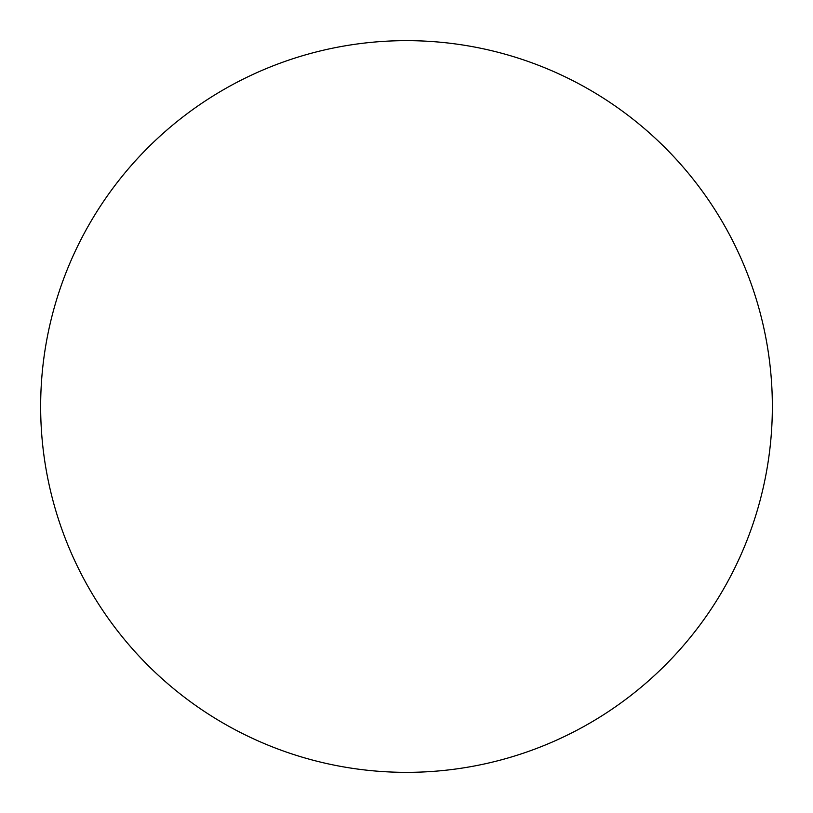 <?xml version="1.0" encoding="UTF-8"?>
<svg xmlns="http://www.w3.org/2000/svg" width="813" height="813" viewBox="0 0 813 813"><rect width="100%" height="100%" fill="white"/><g stroke="black" fill="none" stroke-linecap="round" stroke-linejoin="round"><path stroke-width="1.22" d="M406.5 40.65A365.85 365.85 0 0 1 772.35 406.5A365.85 365.85 0 0 1 406.5 772.35A365.85 365.85 0 0 1 40.65 406.5A365.85 365.85 0 0 1 406.5 40.65M40.65 406.5A365.85 365.85 0 0 0 406.5 772.35A365.85 365.85 0 0 0 772.35 406.5A365.85 365.85 0 0 0 406.5 40.65A365.85 365.85 0 0 0 40.65 406.5"/></g></svg>
